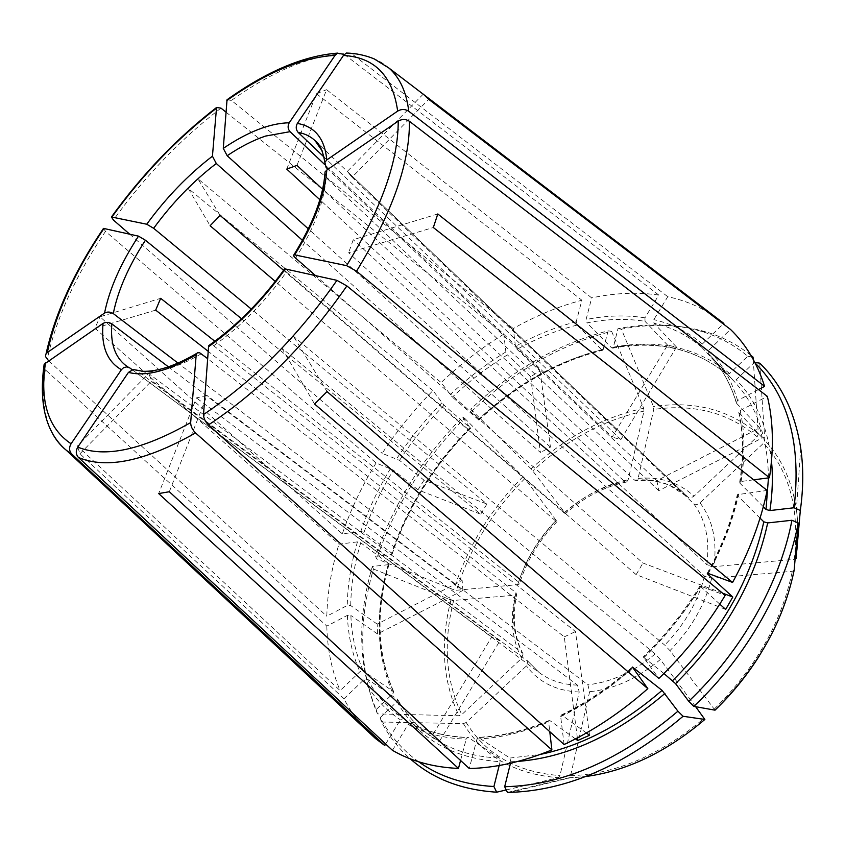 <?xml version="1.0" encoding="UTF-8"?>
<svg xmlns="http://www.w3.org/2000/svg" width="845" height="845" viewBox="0 0 845 845"><rect width="100%" height="100%" fill="white"/><g stroke="black" fill="none" stroke-linecap="round" stroke-linejoin="round"><path stroke-width="0.63" stroke-dasharray="4.22 3.17" d="M325.082 171.979L326.107 177.598C324.448 200.962 314.298 227.812 295.676 258.169M729.626 373.532C697.6 347.58 658.857 338.803 613.385 347.179L617.948 328.716C647.523 322.896 675.43 323.804 701.667 331.441C718.778 336.595 734.147 344.876 747.783 356.273L729.626 373.532L726.563 374.082L701.772 347.337L702.364 344.01L723.309 323.952M715.419 317.023C701.086 307.168 685.2 300.397 667.761 296.701L653.85 319.621L653.935 323.139L676.496 347.052L667.592 345.13L612.192 437.055L324.586 164.426M759.729 363.17L764.841 440.456L763.584 443.171L700.019 502.881L697.167 504.444L694.083 504.116L352.038 177.249L428.721 99.33M603.573 349.228C558.429 360.561 516.791 384.084 478.64 419.796L470.718 409.191C512.514 369.804 558.334 343.683 608.178 330.839L602.96 350.147L601.767 349.872L577.051 325.103L576.205 321.765L581.888 300.228C558.64 306.344 535.772 315.787 513.264 328.557L515.439 346.355L517.024 349.302L540.113 371.156L530.607 376.574L540.43 452.529L302.436 240.318M133.14 369.592L136.816 370.554L499.86 640.859L439.337 741.53L411.251 723.204C427.75 732.129 446.847 736.946 468.574 737.622L467.634 737.442L466.186 739.132L460.557 760.468M470.475 427.739C433.77 465.025 407.427 507.243 391.467 554.383L375.539 556.232C393.274 504.359 422.31 457.969 462.659 417.05L469.936 427.686L444.069 405.251L432.957 390.58C413.923 409.857 396.992 430.77 382.183 453.342L399.505 460.367L424.01 480.203L486.942 504.011L251.292 309.08M391.467 554.383L392.122 554.098L391.689 553.084L364.026 532.361L360.804 531.452L342.309 533.882L100.006 316.791L160.677 298.317M155.681 310.126L94.957 328.198L100.006 316.791M375.539 556.232L376.648 558.851L453.818 589.778L456.543 590.254L517.71 584.655L519.348 583.969L518.661 582.142L214.831 341.253M758.483 389.566L737.622 400.519L736.238 402.505L736.576 403.276C730.862 384.221 722.021 368.251 710.053 355.375L708.237 353.463L708.839 350.115L730.492 329.423M656.84 480.678L658.794 490.66L762.348 437.911L759.708 427.919L656.84 480.678L327.966 169.243M759.708 427.919L736.576 403.276M344.316 54.418L658.794 295.074L644.946 317.836L645.031 321.332C626.494 318.343 607.122 318.861 586.916 322.885L586.071 319.537L591.701 297.905L326.582 89.686L296.965 165.398M667.592 345.13L645.031 321.332M676.496 347.052L620.864 439.601L612.192 437.055M169.327 491.727L206.993 395.439L196.441 397.9L158.68 493.575M507.433 792.42L569.012 777.801L570.565 775.71L589.641 691.696L587.866 684.767L206.993 395.439M510.486 763.246L510.845 761.757L509.884 758.06L478.291 737.358L476.95 739.037L469.281 768.517M225.974 112.11L503.8 334.134L505.859 351.932L507.433 354.868C487.945 366.751 469.588 380.831 452.35 397.139L441.132 382.563L197.793 178.644L220.122 215.433M530.607 376.574L507.433 354.868M540.113 371.156L550.433 447.111L540.43 452.529M327.047 391.594L293.553 336.405L281.839 348.161L314.562 404.005M715.018 710.17L669.958 650.629L664.73 645.094L293.553 336.405M663.927 673.497L643.235 657.019L658.857 678.451M129.686 234.171L382.183 453.342M424.01 480.203L417.979 489.846L480.668 514.214L241.522 318.766M486.942 504.011L480.668 514.214M760.046 518.112L737.59 495.772L737.358 494.663L767.165 490.438M794.152 570.28L792.314 571.304L711.712 578.244L704.54 576.216L348.605 252.729L433.337 227.516M437.794 213.965L353.273 239.695L348.605 252.729M44.194 364.195L43.697 367.015L45.355 369.804L326.814 626.103L347.39 615.371L350.865 615.498C351.668 635.672 355.829 654.199 363.35 671.088L359.907 671.722L340.155 690.629L77.434 446.012L148.657 373.543L522.294 652.889C513.295 635.503 511.172 615.435 515.925 592.694L208.219 351.34M462.902 590.433L462.152 580.526L377.197 624.096L377.472 633.951L462.902 590.433L168.43 366.867M377.472 633.951L350.865 615.498M423.208 94.175L347.274 171.45L352.038 177.249M753.191 359.315L758.356 434.108L757.109 436.812L693.998 496.173L691.168 497.726L688.443 497.599L347.274 171.45M747.783 356.273L751.839 356.917M392.439 750.328L408.146 724.44L411.251 723.204M499.86 640.859L491.737 636.919L431.51 736.861L439.337 741.53M613.385 347.179L612.741 348.119L611.59 347.823L586.916 322.885M617.948 328.716L621.392 329.18L653.46 406.54L653.745 409.424L638.091 478.386L636.486 480.615L634.574 480.118L322.621 189.312M286.73 169.084L316.474 93.721L326.582 89.686M575.477 738.91L550.032 720.701L548.954 720.627L548.659 722.01L549.778 731.675M577.367 737.928L564.291 636.866L207.669 358.671M589.567 735.266L575.477 631.532L213.669 345.763C211.419 344.179 209.824 344.116 208.863 345.563M564.291 636.866L575.477 631.532M722.559 593.148L642.961 563.034L315.512 275.576M725.686 609.435L636.137 574.632L642.961 563.034M719.771 604.133L700.009 585.944L725.211 595.324M636.137 574.632L286.434 272.058C264.971 302.056 240.719 326.624 213.669 345.763M284.659 268.805C283.762 269.08 284.353 270.168 286.434 272.058M478.64 419.796L452.35 397.139M470.718 409.191L531.125 468.848L564.756 512.619L565.358 513.612L564.059 512.873L283.571 270.305M432.957 390.58L188.287 188.488L197.793 178.644M188.287 188.488L210.109 225.731M94.957 328.198L338.961 544.191L357.477 541.867L360.709 542.786L388.531 563.404L388.975 564.397L388.309 564.692L372.36 566.446C356.97 618.931 358.248 666.631 376.194 709.536L392.925 693.629L393.654 691.675L363.35 671.088M377.197 624.096L350.717 605.59L347.263 605.464L326.804 616.206C327.406 592.62 331.451 568.611 338.961 544.191M499.173 765.517L500.124 761.715L499.163 758.039L468.574 737.622M418.645 761.767C402.357 749.99 389.534 735.277 380.187 717.637L397.034 701.646L397.731 699.565L367.343 679.116L363.878 679.75L343.989 698.762C349.735 710.043 356.928 720.215 365.558 729.267M380.187 717.637L381.444 722.021C388.869 736.058 398.502 748.332 410.311 758.863M431.51 736.861L433.929 738.445C452.138 750.381 473.887 756.909 499.163 758.039M586.398 732.964L562.02 715.282C586.599 703.42 610.164 687.555 632.715 667.687M755.187 363.075L754.448 362.347L736.164 379.711L732.953 380.166L708.237 353.463M762.348 437.911L738.784 412.413L740.188 410.554L767.355 396.379M763.32 506.746L739.977 483.255L739.724 482.178L741.086 481.481L753.687 479.823M417.979 489.846L393.347 470.126C381.084 490.301 371.314 511.045 364.026 532.361M750.92 355.354C737.569 344.697 722.665 336.901 706.209 331.948C679.591 324.226 651.315 323.297 621.392 329.18M608.178 330.839L611.632 331.303C561.186 344.253 514.858 370.617 472.651 410.406M611.632 331.303L643.689 408.241L643.985 411.124L628.152 479.78L626.705 481.935L624.624 481.502L319.885 199.737M462.659 417.05L464.613 418.243C423.852 459.543 394.53 506.408 376.648 558.851M464.613 418.243L524.851 478.555L556.348 520.626L556.929 521.629L555.609 520.921L275.29 281.427M372.36 566.446L373.479 569.044C357.942 622.121 359.262 670.412 377.451 713.909L459.004 715.726L461.792 714.585L521.618 658.318L523.097 654.009L522.294 652.889M373.479 569.044L450.945 599.971L453.68 600.457L514.975 595.176L516.654 594.457L515.925 592.694M381.444 722.021L463.398 723.626L466.197 722.475L526.435 665.913L527.755 661.191L151.741 380.81L148.657 373.543M506.239 789.948L558.408 777.675L559.971 775.594L579.226 692.034L577.462 685.137L196.441 397.9M695.657 706.705L660.346 659.533L655.128 653.998L281.839 348.161M796.159 558.27C798.44 541.244 798.514 525.094 796.402 509.841C798.504 525.21 798.398 541.423 796.085 558.503L794.321 559.305L713.962 566.668L706.811 564.65L353.273 239.695M658.794 295.074C637.288 291.958 614.917 292.898 591.701 297.905M326.814 626.103C327.342 649.404 331.789 670.919 340.155 690.629M503.8 334.134C481.587 347.77 460.694 363.92 441.132 382.563M103.481 228.393L105.488 231.403L376.088 462.965L393.347 470.126M376.088 462.965C362.009 485.896 350.749 509.535 342.309 533.882M564.09 744.529L560.679 716.592L560.932 715.24L562.02 715.282M385.669 744.001L400.382 719.813L403.477 718.577C388.119 708.385 376.067 695.234 367.343 679.116M462.152 580.526L178.02 363.118M48.587 360.741L326.804 616.206M620.864 439.601L324.015 157.022M658.794 490.66L326.107 177.598M491.737 636.919L132.253 369.751M550.433 447.111L308.34 228.889M346.344 53.087L351.858 53.837L667.761 296.701M316.474 93.721L581.888 300.228M227.03 99.773L231.414 100.418L513.264 328.557M343.989 698.762L79.937 453.786L77.434 446.012M79.937 453.786L151.741 380.81M376.194 709.536L377.451 713.909M322.262 151.033L326.096 167.479M701.772 347.337C687.946 335.497 671.997 327.438 653.935 323.139M702.364 344.01C688.337 332.043 672.166 323.92 653.85 319.621M800.711 448.177L796.402 509.841C792.145 481.418 781.614 458.286 764.841 440.456M129.729 367.881L539.321 672.683L527.122 660.473M201.363 353.749C175.105 369.043 153.632 374.662 136.932 370.585M469.936 427.686C433.591 464.623 407.512 506.43 391.689 553.084M388.531 563.404C375.138 610.555 376.669 653.048 393.115 690.893M360.709 542.786C354.372 564.154 351.034 585.089 350.717 605.59M397.224 698.899C406.202 714.986 418.433 728.168 433.929 738.445C418.708 728.369 406.656 715.409 397.752 699.554M397.034 701.646C417.419 738.266 451.79 758.292 500.124 761.715M509.884 758.06L540.251 754.437M510.845 761.757L518.006 761.398M479.326 737.516C501.803 736.565 525.368 730.957 550.032 720.701M708.015 573.396C722.095 547.412 731.96 521.545 737.59 495.772M643.932 657.294C665.828 636.031 684.64 612.498 700.357 586.683M768.464 477.879C767.778 437.467 756.539 405.526 734.749 382.056L710.053 355.375C721.788 367.966 730.502 383.683 736.217 402.516M771.496 461.095C767.693 426.989 755.916 399.865 736.164 379.711M739.977 483.255C744.022 457.758 743.737 434.436 739.132 413.3M726.415 373.944C694.822 348.267 656.554 339.563 611.59 347.823M444.069 405.251C427.359 422.183 412.508 440.551 399.505 460.367M601.767 349.872C557.119 361.079 515.904 384.369 478.112 419.733M577.051 325.103C556.781 330.247 536.776 338.317 517.024 349.302M758.356 434.108C729.446 409.74 694.484 400.551 653.46 406.54M757.109 436.812C728.665 412.74 694.21 403.614 653.745 409.424M643.689 408.241C602.897 417.187 565.379 437.393 531.125 468.848M643.985 411.124C603.742 419.902 566.71 439.801 532.899 470.823M523.087 476.58C490.322 509.683 467.232 547.423 453.818 589.778M524.851 478.555C492.529 511.225 469.757 548.458 456.543 590.254M450.945 599.971C440.013 642.76 442.695 681.345 459.004 715.726M453.68 600.457C442.96 642.675 445.664 680.721 461.792 714.585M521.618 658.318C512.165 640.056 509.947 619.005 514.975 595.176M463.398 723.626C483.245 756.254 514.922 774.263 558.408 777.675M466.197 722.475C485.854 754.574 517.108 772.288 559.971 775.594M569.012 777.801L585.627 776.544M570.565 775.71C615.899 774.157 660.463 754.986 704.276 718.218M660.346 659.533C637.521 678.535 613.956 689.256 589.641 691.696M794.321 559.305C799.845 509.979 789.6 471.267 763.584 443.171M714.416 708.944C755.662 668.131 781.625 622.247 792.314 571.304M476.95 739.037C499.722 738.097 523.636 732.414 548.659 722.01M576.205 321.765C555.693 327.004 535.434 335.201 515.439 346.355M643.7 657.854C665.944 636.253 685.041 612.35 700.991 586.145M441.829 402.885C424.908 420.028 409.867 438.629 396.696 458.687M737.622 400.519C731.495 380.229 721.905 363.424 708.839 350.115M357.477 541.867C351.024 563.499 347.612 584.698 347.263 605.464M644.946 317.836C626.156 314.847 606.53 315.417 586.071 319.537M347.39 615.371C348.151 635.82 352.323 654.6 359.907 671.722M505.859 351.932C486.128 363.973 467.549 378.254 450.11 394.773M408.146 724.44C424.824 733.534 444.174 738.424 466.186 739.132M390.538 468.447C378.116 488.864 368.198 509.862 360.804 531.452M388.309 564.692C374.757 612.329 376.3 655.308 392.925 693.629M560.679 716.592C585.786 704.487 609.847 688.252 632.863 667.899M708.3 573.491C722.813 546.884 732.942 520.393 738.699 494.008M741.086 481.481C745.184 455.603 744.878 431.953 740.188 410.554M363.878 679.75C372.677 696.111 384.845 709.462 400.382 719.813M711.712 578.244C704.931 604.935 691.02 629.071 669.958 650.629M704.54 576.216C697.981 601.598 684.714 624.55 664.73 645.094M700.019 502.881C712.631 519.411 717.278 540.673 713.962 566.668M693.766 503.863C705.638 519.675 709.99 539.934 706.811 564.65M638.091 478.386C660.441 476.538 679.084 482.474 693.998 496.173M634.574 480.118C655.783 478.428 673.465 484.058 687.619 496.997L687.777 497.145M564.756 512.619C584.413 495.339 605.548 484.396 628.152 479.78M564.059 512.873C582.87 496.395 603.055 485.938 624.624 481.502M517.71 584.655C525.167 560.9 538.043 539.554 556.348 520.626M518.661 582.142C525.822 559.453 538.138 539.047 555.609 520.921M577.462 685.137C562.569 684.63 549.863 680.478 539.321 672.683L527.755 661.16M655.128 653.998C633.412 672.06 610.998 682.316 587.866 684.767M579.226 692.034C556.211 690.946 538.603 682.232 526.435 665.913M389.112 68.17C379.215 59.456 366.793 54.682 351.858 53.837M343.429 53.742C309.492 55.854 272.153 71.413 231.414 100.418M220.967 108.107C180.714 139.055 144.865 176.373 113.399 220.038M105.488 231.403C75.554 275.755 56.119 318.438 47.183 359.442M45.355 369.804C41.796 393.516 43.581 413.543 50.711 429.883M392.143 554.119C407.998 507.243 434.182 465.246 470.718 428.13M612.741 348.151C657.685 340.07 695.625 348.71 726.563 374.082M478.861 420.197C516.844 384.686 558.207 361.343 602.981 350.168M704.952 719.37C661.001 756.338 616.1 775.805 570.238 777.77L510.179 792.367M759.634 655.371C776.84 627.655 788.322 599.38 794.068 570.565M548.944 720.595C524.206 730.851 500.652 736.428 478.27 737.326M699.987 585.912C684.175 611.896 665.247 635.598 643.193 656.998M701.667 331.441L706.209 331.948M739.681 482.178C743.695 456.638 743.389 433.379 738.762 412.413M315.09 140.671L687.619 496.997L669.631 485.368C659.681 481.344 648.622 479.78 636.465 480.678M411.103 723.109C427.253 731.907 446.097 736.671 467.634 737.41M626.758 481.977C605.02 486.319 584.55 496.892 565.358 513.675M560.9 715.208C585.743 703.241 609.572 687.186 632.387 667.022M556.992 521.64C539.142 540.124 526.604 560.922 519.39 584.022M523.139 654.03C514.214 637.288 512.07 617.42 516.717 594.426M389.006 564.397C375.645 611.717 377.208 654.136 393.685 691.675M707.265 573.311C721.63 546.947 731.643 520.731 737.326 494.642"/><path stroke-width="1.27" d="M326.804 170.046C325.124 194.54 314.414 222.826 294.683 254.894L346.587 265.647C381.137 209.37 398.344 161.184 398.217 121.099L326.804 170.046L325.082 171.979M294.683 254.894L293.933 254.852C293.046 255.158 293.627 256.267 295.676 258.169L315.512 275.576M397.668 111.096C392.693 75.86 374.631 57.312 343.461 55.443L297.345 123.423C314.932 126.454 324.733 138.633 326.783 159.937L397.668 111.096C401.47 108.92 405.167 108.984 408.769 111.276L764.598 386.355L758.483 389.566M326.783 159.937L324.881 162.314L326.096 167.479L327.966 169.243M297.345 123.423C295.623 126.676 295.887 129.665 298.137 132.39C304.887 133.605 310.537 136.362 315.09 140.671L322.262 151.033M308.34 228.889L227.168 155.723L223.281 148.371C247.849 131.757 269.83 123.222 289.233 122.768C287.522 126 287.786 128.968 290.036 131.672L324.586 164.426M251.292 309.08L153.653 228.308L146.745 224.231C166.127 197.635 188.023 174.957 212.433 156.188L216.299 163.507L302.436 240.318M763.32 506.746L766.014 509.461L769.911 510.56L794.057 507.76L800.321 510.464C803.415 488.336 803.542 467.57 800.711 448.177C795.029 412.445 781.361 384.105 759.729 363.17L754.838 362.41M800.321 510.464L796.085 558.503M178.02 363.118L113.283 313.579C110.304 311.742 107.389 311.573 104.537 313.083C109.438 288.916 120.761 263.27 138.517 236.146L145.435 240.233L241.522 318.766M132.253 369.751L129.729 367.881L126.549 366.899L123.465 367.786L121.405 369.698C107.093 361.565 100.967 346.133 103.048 323.413C105.921 321.903 108.857 322.072 111.857 323.91L168.43 366.867M207.669 358.671L199.663 352.766L197.234 352.83L196.209 354.731C168.451 370.976 145.868 376.859 128.451 372.391L133.14 369.592M208.219 351.34L155.681 310.126L160.677 298.317L214.831 341.253M289.233 122.768L335.064 55.337L337.535 53.172L344.316 54.418M460.557 760.468L458.465 768.432L158.68 493.575L169.327 491.727L469.281 768.517C495.371 767.947 522.907 761.746 551.891 749.916L549.778 731.675M510.486 763.246L504.676 786.716L507.433 792.42L510.179 792.367C567.766 790.476 625.406 765.116 683.066 716.275L704.857 719.454L695.657 706.705M212.433 156.188L216.542 107.516L220.967 108.107L225.974 112.11M284.659 268.805L336.933 280.35L346.883 285.937L725.211 595.324C706.874 625.796 684.756 653.502 658.857 678.451L327.047 391.594L314.562 404.005L647.819 688.654L632.409 667.054L662.057 690.376L677.933 711.205L683.066 716.275M663.927 673.497L675.567 683.658L688.728 701.297L693.872 706.378L715.018 710.17C756.951 668.68 783.336 622.057 794.152 570.28L798.219 522.971L791.934 520.266L767.704 522.928L763.795 521.83L760.046 518.112M146.745 224.231L111.445 216.975L113.399 220.038L129.686 234.171M753.687 479.823L769.457 477.752L437.794 213.965L433.337 227.516L767.165 490.438C760.901 520.9 749.378 551.574 732.594 582.448L708.3 573.491L707.307 573.311L707.645 574.072L708.015 573.396M103.048 323.413L44.194 364.195M723.309 323.952L723.848 323.445L423.208 94.175M751.839 356.917L753.032 357.097L753.191 359.315M423.282 94.101L428.721 99.33L730.492 329.423C745.86 344.232 757.226 363.213 764.598 386.355M128.451 372.391L77.772 447.1C75.585 450.987 75.818 454.452 78.479 457.494L392.439 750.328C411.219 761.239 433.221 767.281 458.465 768.432M322.621 189.312L296.965 165.398L286.73 169.084L319.885 199.737M577.367 737.928L577.695 740.495L575.477 738.91M196.209 354.731L190.664 422.584C190.695 426.26 192.322 429.714 195.554 432.936L551.891 749.916M577.695 740.495L589.567 735.266L586.398 732.964M719.771 604.133L725.686 609.435L732.795 597.024L722.559 593.148M283.571 270.305L220.122 215.433L210.109 225.731L275.29 281.427M418.645 761.767C439.273 776.544 464.359 784.794 493.902 786.526L496.659 792.198L506.239 789.948M410.311 758.863C432.714 778.784 461.497 789.895 496.659 792.198M504.676 786.716C562.21 785.449 619.966 760.278 677.933 711.205M688.728 701.297C741.72 651.009 780.051 582.691 791.934 520.266M693.872 706.378C747.571 655.498 786.357 586.229 798.219 522.971M732.795 597.024L707.645 574.072M753.032 357.097L750.92 355.354M794.057 507.76C801.43 444.502 788.469 396.284 755.187 363.075M285.378 268.868C262.71 300.598 237.107 326.54 208.557 346.714L203.529 414.536C203.582 418.222 205.219 421.687 208.451 424.94L564.09 744.529C593.19 730.872 621.096 712.25 647.819 688.654M769.457 477.752C773.957 447.871 773.249 420.747 767.355 396.379L409.402 121.279C405.78 118.976 402.051 118.923 398.217 121.099M723.848 323.445L715.419 317.023M493.902 786.526L499.173 765.517M365.558 729.267L375.391 738.435L384.76 745.501L385.669 744.001M104.537 313.083L47.331 352.502L45.704 354.499L45.524 356.59L48.587 360.741M324.015 157.022L298.137 132.39M208.557 346.714L208.863 345.563M223.281 148.371L227.03 99.773C266.798 71.318 303.619 55.77 337.504 53.119M138.517 236.146L103.481 228.393C74.191 271.741 55.062 313.506 46.084 353.696M121.405 369.698L71.075 443.762C68.899 447.618 69.142 451.05 71.783 454.071L384.76 745.501M343.461 55.443L346.344 53.087M346.587 265.647L356.537 271.203L732.594 582.448M227.168 155.723C240.455 146.776 253.236 140.228 265.51 136.077L290.036 131.672M153.653 228.308C172.137 202.969 193.019 181.369 216.299 163.507M113.283 313.579C117.867 290.553 128.588 266.101 145.435 240.233M128.134 367.068L125.514 365.262C114.804 356.78 110.251 342.996 111.857 323.91M540.251 754.437C582.078 745.744 622.68 724.397 662.057 690.376M518.006 761.398C567.449 757.479 616.428 734.823 664.941 693.439M672.673 680.584C720.595 632.989 750.973 580.071 763.795 521.83M675.567 683.658C724.102 635.482 754.817 581.909 767.704 522.928M766.014 509.461L768.464 477.879M769.911 510.56C772.499 493.184 773.027 476.696 771.496 461.095M585.627 776.544C626.673 771.084 666.42 752.05 704.857 719.454M408.769 111.276C406.487 92.232 399.938 77.856 389.112 68.17L424.591 95.242M335.064 55.337C302.394 57.365 266.312 72.448 226.83 100.566M216.352 108.287C177.323 138.379 142.509 174.619 111.92 217.017M103.956 228.446C74.899 271.509 56.023 312.861 47.331 352.502M50.711 429.883C54.46 438.164 59.71 444.998 66.47 450.396L71.783 454.071M45.493 362.864C39.704 401.481 48.239 428.457 71.075 443.762M78.479 457.494C106.491 469.355 145.509 461.169 195.554 432.936M77.772 447.1C104.875 458.17 142.509 449.994 190.664 422.584M203.529 414.536C253.394 381.169 297.862 336.437 336.933 280.35M208.451 424.94C260.281 390.538 306.418 344.211 346.883 285.937M356.537 271.203C392.302 212.75 409.931 162.768 409.402 121.279M325.029 171.936C323.709 195.533 313.337 223.164 293.902 254.863M324.818 162.335C321.406 141.284 313.928 141.126 315.09 140.671M133.109 369.508L143.058 371.304C157.614 371.715 175.454 365.769 196.568 353.474M715.113 710.075C732.214 693.608 747.054 675.377 759.634 655.371M208.831 345.563C236.991 325.716 262.267 300.123 284.659 268.773M216.521 107.516C177.249 137.841 142.224 174.323 111.445 216.964M44.162 364.206C37.476 411.589 50.404 436.981 66.47 450.396L375.391 738.435M389.112 68.17L374.229 58.918C365.431 55.274 356.136 53.319 346.355 53.034"/></g></svg>
